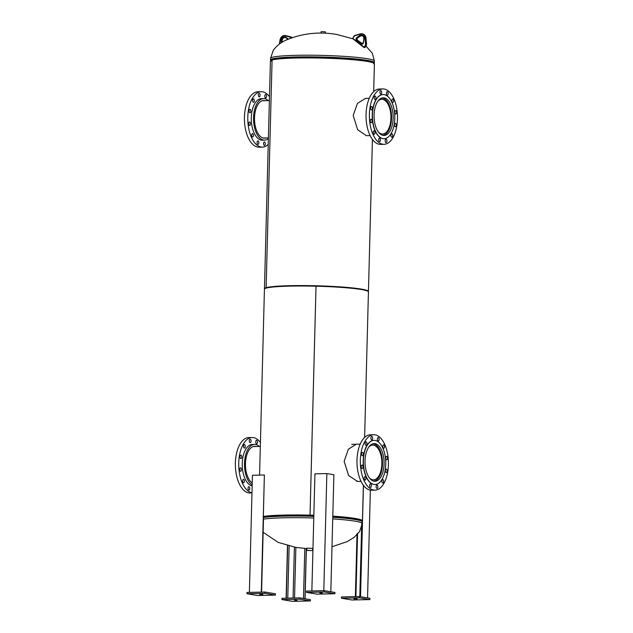 <?xml version="1.0" encoding="UTF-8"?>
<svg xmlns="http://www.w3.org/2000/svg" width="633" height="633" viewBox="0 0 633 633"><rect width="100%" height="100%" fill="white"/><g stroke="black" fill="none" stroke-linecap="round" stroke-linejoin="round"><path stroke-width="0.95" d="M357.55 481.436L348.617 475.557L344.138 461.33L348.356 449.232L356.229 444.247M364.624 437.45L368.438 291.892A52.017 4.32 -178.5 0 0 316.033 286.203A52.017 4.32 -178.5 0 0 290.088 286.116A52.017 4.32 -178.5 0 0 264.436 289.162L259.57 475.114M313.849 515.262A52.017 4.32 -178.5 0 0 310.035 515.151L316.033 286.203L310.028 515.151A52.017 4.32 -178.5 0 0 284.098 515.072A52.017 4.32 -178.5 0 0 263.407 516.417M316.025 286.195L310.028 515.151M362.305 521.655L362.321 521.125A52.017 4.32 -178.5 0 0 362.44 520.84A52.017 4.32 -178.5 0 0 332.8 516.164M366.341 135.636L357.669 129.741L353.19 115.507L357.416 103.408L365.47 98.424M373.676 91.65L374.404 63.798A52.017 4.32 -178.5 0 0 348.285 59.36A52.017 4.32 -178.5 0 0 296.062 58.03A52.017 4.32 -178.5 0 0 272.079 60.04A52.017 4.32 -178.5 0 0 270.41 61.077L264.452 288.735A52.017 4.32 -178.5 0 0 264.507 288.949M368.374 291.671A52.017 4.32 -178.5 0 0 368.446 291.457A52.017 4.32 -178.5 0 0 342.318 287.026A52.017 4.32 -178.5 0 0 290.104 285.689A52.017 4.32 -178.5 0 0 266.121 287.699L272.079 60.04L266.113 287.706A52.017 4.32 -178.5 0 0 264.452 288.735M367.662 291.117A51.368 4.265 -178.5 0 0 290.428 285.744A51.368 4.265 -178.5 0 0 266.746 287.73A51.368 4.265 -178.5 0 0 265.251 288.434M266.121 287.699L266.746 287.73L266.113 287.706M321.01 33.161L321.05 31.769L321.801 31.65L325.378 31.879L325.338 33.272M307.591 550.386L311.903 550.583L307.591 550.386M312.655 550.607L312.71 548.447L306.973 548.186L306.601 550.449L312.655 550.607L306.601 550.449M390.711 104.492A18.84 9.542 -91.3 0 1 392.436 124.472A18.84 9.542 -91.3 0 1 384.049 135.462A18.84 9.542 -91.3 0 1 376.524 128.768A18.84 9.542 -91.3 0 1 374.807 108.789A18.84 9.542 -91.3 0 1 383.194 97.798A18.84 9.542 -91.3 0 1 390.711 104.492M396.321 111.179A1.733 0.878 -91.3 0 1 396.48 113.014A1.733 0.878 -91.3 0 1 395.712 114.019A1.733 0.878 -91.3 0 1 395.016 113.41A1.733 0.878 -91.3 0 1 394.857 111.574A1.733 0.878 -91.3 0 1 395.633 110.561A1.733 0.878 -91.3 0 1 396.321 111.179M395.989 123.902A1.733 0.878 -91.3 0 1 396.147 125.738A1.733 0.878 -91.3 0 1 395.38 126.742A1.733 0.878 -91.3 0 1 394.683 126.133A1.733 0.878 -91.3 0 1 394.525 124.29A1.733 0.878 -91.3 0 1 395.301 123.285A1.733 0.878 -91.3 0 1 395.989 123.902M392.468 134.378A1.733 0.878 -91.3 0 1 392.626 136.214A1.733 0.878 -91.3 0 1 391.851 137.219A1.733 0.878 -91.3 0 1 391.162 136.609A1.733 0.878 -91.3 0 1 391.004 134.766A1.733 0.878 -91.3 0 1 391.772 133.761A1.733 0.878 -91.3 0 1 392.468 134.378M386.7 139.798A1.733 0.878 -91.3 0 1 386.858 141.634A1.733 0.878 -91.3 0 1 386.083 142.647A1.733 0.878 -91.3 0 1 385.394 142.029A1.733 0.878 -91.3 0 1 385.236 140.194A1.733 0.878 -91.3 0 1 386.003 139.181A1.733 0.878 -91.3 0 1 386.7 139.798M380.227 138.714A1.733 0.878 -91.3 0 1 380.386 140.55A1.733 0.878 -91.3 0 1 379.618 141.563A1.733 0.878 -91.3 0 1 378.93 140.945A1.733 0.878 -91.3 0 1 378.771 139.11A1.733 0.878 -91.3 0 1 379.539 138.105A1.733 0.878 -91.3 0 1 380.227 138.714M374.791 131.419A1.733 0.878 -91.3 0 1 374.95 133.254A1.733 0.878 -91.3 0 1 374.182 134.267A1.733 0.878 -91.3 0 1 373.494 133.65A1.733 0.878 -91.3 0 1 373.335 131.814A1.733 0.878 -91.3 0 1 374.103 130.802A1.733 0.878 -91.3 0 1 374.791 131.419M371.848 119.859A1.733 0.878 -91.3 0 1 372.006 121.694A1.733 0.878 -91.3 0 1 371.239 122.707A1.733 0.878 -91.3 0 1 370.542 122.09A1.733 0.878 -91.3 0 1 370.384 120.254A1.733 0.878 -91.3 0 1 371.16 119.241A1.733 0.878 -91.3 0 1 371.848 119.859M372.18 107.135A1.733 0.878 -91.3 0 1 372.339 108.971A1.733 0.878 -91.3 0 1 371.571 109.984A1.733 0.878 -91.3 0 1 370.875 109.367A1.733 0.878 -91.3 0 1 370.716 107.531A1.733 0.878 -91.3 0 1 371.492 106.518A1.733 0.878 -91.3 0 1 372.18 107.135M375.701 96.659A1.733 0.878 -91.3 0 1 375.86 98.495A1.733 0.878 -91.3 0 1 375.092 99.508A1.733 0.878 -91.3 0 1 374.404 98.89A1.733 0.878 -91.3 0 1 374.245 97.055A1.733 0.878 -91.3 0 1 375.013 96.042A1.733 0.878 -91.3 0 1 375.701 96.659M381.47 91.239A1.733 0.878 -91.3 0 1 381.628 93.075A1.733 0.878 -91.3 0 1 380.86 94.08A1.733 0.878 -91.3 0 1 380.172 93.47A1.733 0.878 -91.3 0 1 380.014 91.635A1.733 0.878 -91.3 0 1 380.781 90.622A1.733 0.878 -91.3 0 1 381.47 91.239M387.942 92.315A1.733 0.878 -91.3 0 1 388.1 94.159A1.733 0.878 -91.3 0 1 387.325 95.164A1.733 0.878 -91.3 0 1 386.636 94.554A1.733 0.878 -91.3 0 1 386.478 92.711A1.733 0.878 -91.3 0 1 387.254 91.706A1.733 0.878 -91.3 0 1 387.942 92.315M393.378 99.618A1.733 0.878 -91.3 0 1 393.536 101.454A1.733 0.878 -91.3 0 1 392.761 102.467A1.733 0.878 -91.3 0 1 392.072 101.85A1.733 0.878 -91.3 0 1 391.914 100.014A1.733 0.878 -91.3 0 1 392.682 99.001A1.733 0.878 -91.3 0 1 393.378 99.618M373.003 134.489A27.702 14.037 -91.3 0 1 370.471 105.102A27.702 14.037 -91.3 0 1 382.799 88.937A27.702 14.037 -91.3 0 1 393.868 98.78A27.702 14.037 -91.3 0 1 396.393 128.159A27.702 14.037 -91.3 0 1 384.065 144.324A27.702 14.037 -91.3 0 1 373.003 134.489M384.065 144.324L380.71 144.403A27.702 14.037 -91.3 0 1 369.648 134.56A27.702 14.037 -91.3 0 1 367.116 105.181A27.702 14.037 -91.3 0 1 379.444 89.016L382.799 88.937M375.306 130.857A22.076 11.188 -91.3 0 1 373.288 107.444A22.076 11.188 -91.3 0 1 383.115 94.562A22.076 11.188 -91.3 0 1 391.93 102.404A22.076 11.188 -91.3 0 1 393.948 125.817A22.076 11.188 -91.3 0 1 384.12 138.698A22.076 11.188 -91.3 0 1 375.306 130.857M384.033 138.698A22.076 11.188 -91.3 0 1 383.938 138.698A22.076 11.188 -91.3 0 1 375.124 130.857A22.076 11.188 -91.3 0 1 373.106 107.444A22.076 11.188 -91.3 0 1 382.933 94.562A22.076 11.188 -91.3 0 1 383.02 94.562M265.116 100.718A18.84 9.542 88.7 0 0 263.637 100.52A18.84 9.542 88.7 0 0 255.249 111.519A18.84 9.542 88.7 0 0 256.974 131.498A18.84 9.542 88.7 0 0 264.499 138.184A18.84 9.542 88.7 0 0 265.963 137.931M266.335 95.092A1.733 0.878 88.7 0 0 265.646 94.475A1.733 0.878 88.7 0 0 264.871 95.488A1.733 0.878 88.7 0 0 265.029 97.324A1.733 0.878 88.7 0 0 265.725 97.941A1.733 0.878 88.7 0 0 266.493 96.928A1.733 0.878 88.7 0 0 266.335 95.092M259.87 94.008A1.733 0.878 88.7 0 0 259.174 93.391A1.733 0.878 88.7 0 0 258.406 94.404A1.733 0.878 88.7 0 0 258.565 96.24A1.733 0.878 88.7 0 0 259.253 96.857A1.733 0.878 88.7 0 0 260.028 95.844A1.733 0.878 88.7 0 0 259.87 94.008M254.102 99.436A1.733 0.878 88.7 0 0 253.406 98.819A1.733 0.878 88.7 0 0 252.638 99.832A1.733 0.878 88.7 0 0 252.796 101.668A1.733 0.878 88.7 0 0 253.485 102.277A1.733 0.878 88.7 0 0 254.26 101.272A1.733 0.878 88.7 0 0 254.102 99.436M250.581 109.913A1.733 0.878 88.7 0 0 249.885 109.295A1.733 0.878 88.7 0 0 249.117 110.308A1.733 0.878 88.7 0 0 249.275 112.144A1.733 0.878 88.7 0 0 249.964 112.753A1.733 0.878 88.7 0 0 250.739 111.748A1.733 0.878 88.7 0 0 250.581 109.913M250.241 122.628A1.733 0.878 88.7 0 0 249.552 122.019A1.733 0.878 88.7 0 0 248.785 123.024A1.733 0.878 88.7 0 0 248.943 124.867A1.733 0.878 88.7 0 0 249.631 125.476A1.733 0.878 88.7 0 0 250.399 124.472A1.733 0.878 88.7 0 0 250.241 122.628M253.192 134.188A1.733 0.878 88.7 0 0 252.496 133.579A1.733 0.878 88.7 0 0 251.728 134.584A1.733 0.878 88.7 0 0 251.887 136.419A1.733 0.878 88.7 0 0 252.575 137.037A1.733 0.878 88.7 0 0 253.35 136.024A1.733 0.878 88.7 0 0 253.192 134.188M258.628 141.491A1.733 0.878 88.7 0 0 257.932 140.874A1.733 0.878 88.7 0 0 257.164 141.887A1.733 0.878 88.7 0 0 257.322 143.723A1.733 0.878 88.7 0 0 258.011 144.332A1.733 0.878 88.7 0 0 258.786 143.327A1.733 0.878 88.7 0 0 258.628 141.491M265.092 142.567A1.733 0.878 88.7 0 0 264.404 141.958A1.733 0.878 88.7 0 0 263.629 142.963A1.733 0.878 88.7 0 0 263.787 144.799A1.733 0.878 88.7 0 0 264.483 145.416A1.733 0.878 88.7 0 0 265.251 144.411A1.733 0.878 88.7 0 0 265.092 142.567M268.321 100.639A20.778 10.532 88.7 0 0 263.597 98.582L261.358 98.637A20.778 10.532 88.7 0 0 252.108 110.759A20.778 10.532 88.7 0 0 254.007 132.795A20.778 10.532 88.7 0 0 262.299 140.178L264.539 140.122A20.778 10.532 88.7 0 0 268.384 138.58M263.597 98.582A20.778 10.532 88.7 0 0 254.347 110.712A20.778 10.532 88.7 0 0 256.246 132.748A20.778 10.532 88.7 0 0 264.539 140.122M269.476 96.691A27.702 14.037 88.7 0 0 261.2 91.714L257.837 91.793A27.702 14.037 88.7 0 0 245.509 107.95A27.702 14.037 88.7 0 0 248.041 137.337A27.702 14.037 88.7 0 0 259.103 147.173L262.458 147.101A27.702 14.037 88.7 0 0 268.226 144.466M261.2 91.714A27.702 14.037 88.7 0 0 248.864 107.879A27.702 14.037 88.7 0 0 251.396 137.258A27.702 14.037 88.7 0 0 262.458 147.101M377.885 101.201A17.344 8.791 -91.3 0 1 381.731 99.318A17.344 8.791 -91.3 0 1 390.434 111.511A17.344 8.791 -91.3 0 1 387.277 131.063A17.344 8.791 -91.3 0 1 382.522 134.006A17.344 8.791 -91.3 0 1 378.597 132.305M381.723 98.06A18.61 9.432 -91.3 0 1 391.044 111.155A18.61 9.432 -91.3 0 1 387.649 132.107A18.61 9.432 -91.3 0 1 382.569 135.272M256.056 446.518A18.84 9.542 88.7 0 0 254.585 446.328A18.84 9.542 88.7 0 0 248.611 450.759A18.84 9.542 88.7 0 0 245.691 468.649A18.84 9.542 88.7 0 0 252.243 482.987M257.22 443.329A1.733 0.878 88.7 0 0 257.441 441.407A1.733 0.878 88.7 0 0 256.587 440.275A1.733 0.878 88.7 0 0 256.041 440.687A1.733 0.878 88.7 0 0 255.819 442.609A1.733 0.878 88.7 0 0 256.666 443.741A1.733 0.878 88.7 0 0 257.22 443.329M250.747 442.253A1.733 0.878 88.7 0 0 250.977 440.323A1.733 0.878 88.7 0 0 250.122 439.199A1.733 0.878 88.7 0 0 249.576 439.603A1.733 0.878 88.7 0 0 249.347 441.533A1.733 0.878 88.7 0 0 250.201 442.657A1.733 0.878 88.7 0 0 250.747 442.253M244.979 447.673A1.733 0.878 88.7 0 0 245.208 445.751A1.733 0.878 88.7 0 0 244.354 444.619A1.733 0.878 88.7 0 0 243.808 445.031A1.733 0.878 88.7 0 0 243.578 446.953A1.733 0.878 88.7 0 0 244.433 448.085A1.733 0.878 88.7 0 0 244.979 447.673M241.458 458.15A1.733 0.878 88.7 0 0 241.679 456.227A1.733 0.878 88.7 0 0 240.833 455.095A1.733 0.878 88.7 0 0 240.279 455.507A1.733 0.878 88.7 0 0 240.057 457.43A1.733 0.878 88.7 0 0 240.912 458.561A1.733 0.878 88.7 0 0 241.458 458.15M241.126 470.873A1.733 0.878 88.7 0 0 241.347 468.95A1.733 0.878 88.7 0 0 240.5 467.819A1.733 0.878 88.7 0 0 239.947 468.23A1.733 0.878 88.7 0 0 239.725 470.153A1.733 0.878 88.7 0 0 240.58 471.276A1.733 0.878 88.7 0 0 241.126 470.873M244.069 482.433A1.733 0.878 88.7 0 0 244.298 480.502A1.733 0.878 88.7 0 0 243.444 479.379A1.733 0.878 88.7 0 0 242.898 479.782A1.733 0.878 88.7 0 0 242.668 481.713A1.733 0.878 88.7 0 0 243.523 482.837A1.733 0.878 88.7 0 0 244.069 482.433M249.505 489.728A1.733 0.878 88.7 0 0 249.726 487.806A1.733 0.878 88.7 0 0 248.88 486.674A1.733 0.878 88.7 0 0 248.334 487.086A1.733 0.878 88.7 0 0 248.104 489.008A1.733 0.878 88.7 0 0 248.959 490.14A1.733 0.878 88.7 0 0 249.505 489.728M259.269 446.447A20.778 10.532 88.7 0 0 254.537 444.39L252.298 444.437A20.778 10.532 88.7 0 0 245.715 449.327A20.778 10.532 88.7 0 0 242.835 471.443A20.778 10.532 88.7 0 0 252.163 485.891M254.537 444.39A20.778 10.532 88.7 0 0 247.954 449.28A20.778 10.532 88.7 0 0 244.757 469.243A20.778 10.532 88.7 0 0 252.187 484.973M260.424 442.499A27.702 14.037 88.7 0 0 252.14 437.514L248.785 437.593A27.702 14.037 88.7 0 0 240.01 444.113A27.702 14.037 88.7 0 0 236.418 474.94A27.702 14.037 88.7 0 0 250.051 492.98L251.981 492.933M252.14 437.514A27.702 14.037 88.7 0 0 243.365 444.034A27.702 14.037 88.7 0 0 239.527 473.539A27.702 14.037 88.7 0 0 251.989 492.79M368.169 448.037A18.84 9.542 -91.3 0 1 374.135 443.598A18.84 9.542 -91.3 0 1 383.4 455.863A18.84 9.542 -91.3 0 1 380.963 476.831A18.84 9.542 -91.3 0 1 374.997 481.262A18.84 9.542 -91.3 0 1 365.724 468.998A18.84 9.542 -91.3 0 1 368.169 448.037M371.175 436.833A1.733 0.878 -91.3 0 1 371.729 436.422A1.733 0.878 -91.3 0 1 372.576 437.553A1.733 0.878 -91.3 0 1 372.354 439.476A1.733 0.878 -91.3 0 1 371.808 439.888A1.733 0.878 -91.3 0 1 370.954 438.756A1.733 0.878 -91.3 0 1 371.175 436.833M377.648 437.917A1.733 0.878 -91.3 0 1 378.194 437.506A1.733 0.878 -91.3 0 1 379.048 438.637A1.733 0.878 -91.3 0 1 378.819 440.56A1.733 0.878 -91.3 0 1 378.273 440.972A1.733 0.878 -91.3 0 1 377.418 439.84A1.733 0.878 -91.3 0 1 377.648 437.917M383.084 445.213A1.733 0.878 -91.3 0 1 383.63 444.801A1.733 0.878 -91.3 0 1 384.484 445.933A1.733 0.878 -91.3 0 1 384.255 447.855A1.733 0.878 -91.3 0 1 383.709 448.267A1.733 0.878 -91.3 0 1 382.854 447.135A1.733 0.878 -91.3 0 1 383.084 445.213M386.027 456.773A1.733 0.878 -91.3 0 1 386.573 456.361A1.733 0.878 -91.3 0 1 387.428 457.493A1.733 0.878 -91.3 0 1 387.206 459.416A1.733 0.878 -91.3 0 1 386.652 459.827A1.733 0.878 -91.3 0 1 385.806 458.696A1.733 0.878 -91.3 0 1 386.027 456.773M385.695 469.496A1.733 0.878 -91.3 0 1 386.241 469.085A1.733 0.878 -91.3 0 1 387.095 470.216A1.733 0.878 -91.3 0 1 386.866 472.139A1.733 0.878 -91.3 0 1 386.32 472.55A1.733 0.878 -91.3 0 1 385.465 471.419A1.733 0.878 -91.3 0 1 385.695 469.496M382.174 479.972A1.733 0.878 -91.3 0 1 382.72 479.561A1.733 0.878 -91.3 0 1 383.574 480.692A1.733 0.878 -91.3 0 1 383.345 482.615A1.733 0.878 -91.3 0 1 382.799 483.026A1.733 0.878 -91.3 0 1 381.944 481.895A1.733 0.878 -91.3 0 1 382.174 479.972M376.406 485.392A1.733 0.878 -91.3 0 1 376.952 484.989A1.733 0.878 -91.3 0 1 377.806 486.112A1.733 0.878 -91.3 0 1 377.577 488.043A1.733 0.878 -91.3 0 1 377.031 488.447A1.733 0.878 -91.3 0 1 376.176 487.323A1.733 0.878 -91.3 0 1 376.406 485.392M369.933 484.308A1.733 0.878 -91.3 0 1 370.487 483.905A1.733 0.878 -91.3 0 1 371.334 485.028A1.733 0.878 -91.3 0 1 371.112 486.959A1.733 0.878 -91.3 0 1 370.558 487.363A1.733 0.878 -91.3 0 1 369.712 486.239A1.733 0.878 -91.3 0 1 369.933 484.308M364.497 477.013A1.733 0.878 -91.3 0 1 365.051 476.602A1.733 0.878 -91.3 0 1 365.898 477.733A1.733 0.878 -91.3 0 1 365.676 479.656A1.733 0.878 -91.3 0 1 365.13 480.067A1.733 0.878 -91.3 0 1 364.276 478.936A1.733 0.878 -91.3 0 1 364.497 477.013M361.554 465.453A1.733 0.878 -91.3 0 1 362.1 465.049A1.733 0.878 -91.3 0 1 362.954 466.173A1.733 0.878 -91.3 0 1 362.733 468.103A1.733 0.878 -91.3 0 1 362.179 468.507A1.733 0.878 -91.3 0 1 361.332 467.383A1.733 0.878 -91.3 0 1 361.554 465.453M361.886 452.73A1.733 0.878 -91.3 0 1 362.432 452.326A1.733 0.878 -91.3 0 1 363.287 453.45A1.733 0.878 -91.3 0 1 363.065 455.38A1.733 0.878 -91.3 0 1 362.511 455.784A1.733 0.878 -91.3 0 1 361.665 454.66A1.733 0.878 -91.3 0 1 361.886 452.73M365.407 442.253A1.733 0.878 -91.3 0 1 365.961 441.85A1.733 0.878 -91.3 0 1 366.808 442.973A1.733 0.878 -91.3 0 1 366.586 444.904A1.733 0.878 -91.3 0 1 366.04 445.308A1.733 0.878 -91.3 0 1 365.186 444.184A1.733 0.878 -91.3 0 1 365.407 442.253M383.788 483.604A27.702 14.037 -91.3 0 1 375.013 490.132A27.702 14.037 -91.3 0 1 361.38 472.091A27.702 14.037 -91.3 0 1 364.972 441.264A27.702 14.037 -91.3 0 1 373.747 434.744A27.702 14.037 -91.3 0 1 387.372 452.785A27.702 14.037 -91.3 0 1 383.788 483.604M375.013 490.132L371.65 490.203A27.702 14.037 -91.3 0 1 358.025 472.163A27.702 14.037 -91.3 0 1 361.609 441.336A27.702 14.037 -91.3 0 1 370.392 434.816L373.747 434.744M382.063 479.3A22.076 11.188 -91.3 0 1 375.068 484.498A22.076 11.188 -91.3 0 1 364.204 470.121A22.076 11.188 -91.3 0 1 367.069 445.561A22.076 11.188 -91.3 0 1 374.063 440.362A22.076 11.188 -91.3 0 1 384.919 454.739A22.076 11.188 -91.3 0 1 382.063 479.3M374.973 484.498A22.076 11.188 -91.3 0 1 374.878 484.506A22.076 11.188 -91.3 0 1 364.022 470.129A22.076 11.188 -91.3 0 1 366.879 445.561A22.076 11.188 -91.3 0 1 373.874 440.37A22.076 11.188 -91.3 0 1 373.968 440.362M368.833 447.001A17.344 8.791 -91.3 0 1 372.679 445.126A17.344 8.791 -91.3 0 1 378.93 449.913A17.344 8.791 -91.3 0 1 381.359 468.816A17.344 8.791 -91.3 0 1 373.47 479.806A17.344 8.791 -91.3 0 1 369.537 478.105M372.671 443.86A18.61 9.432 -91.3 0 1 379.357 448.995A18.61 9.432 -91.3 0 1 381.968 469.259A18.61 9.432 -91.3 0 1 373.517 481.072M259.688 594.45L262.917 594.458L259.688 594.45M275.395 595.091L257.496 595.503L246.973 593.738L264.879 593.327L275.395 595.091L275.434 593.794L264.911 592.037L264.879 593.327M264.911 592.037L247.005 592.448L246.973 593.738M249.378 592.393L252.44 475.28L264.38 475.003L261.31 592.116M264.38 475.003L261.421 592.116M287.485 545.583L286.108 598.201M306.38 548.582L305.066 598.755M370.36 490.116L367.544 597.9M363.445 485.321L360.525 596.721M311.863 590.969L314.933 473.856L326.865 473.579L333.884 474.758L330.822 591.752M326.865 473.579L323.803 590.692M297.027 600.408L294.424 600.219L297.027 600.408M299.844 599.182L310.368 600.939L292.462 601.35L281.938 599.586L299.844 599.182L299.876 597.884L310.399 599.649L310.368 600.939M299.876 597.884L281.97 598.296L281.938 599.586M357.147 598.873L353.926 598.865L357.147 598.873M341.44 598.232L359.346 597.821L369.87 599.586L351.964 599.997L341.44 598.232L341.48 596.943L359.378 596.531L359.346 597.821M359.378 596.531L369.901 598.288L369.87 599.586M319.807 592.907L322.419 593.105L319.807 592.907M316.998 594.142L306.475 592.385L324.381 591.974L334.897 593.73L316.998 594.142M324.381 591.974L324.413 590.684L306.507 591.087L306.475 592.385M324.413 590.684L334.936 592.441L334.897 593.73M352.985 38.835L336.922 34.506C319.238 31.397 302.218 33.296 285.863 40.195C280.759 42.506 276.566 45.869 273.29 50.268L270.56 58.355A51.938 4.312 1.5 0 1 308.904 55.206A51.938 4.312 1.5 0 1 367.243 58.695A51.938 4.312 1.5 0 1 374.404 61.077L372.323 53.251L365.985 46.074M271.161 61.085L270.52 60.008A51.938 4.312 1.5 0 1 308.857 56.851A51.938 4.312 1.5 0 1 367.203 60.349A51.938 4.312 1.5 0 1 374.356 62.73L374.404 61.077M270.789 60.578A51.653 4.289 1.5 0 1 308.769 57.413A51.653 4.289 1.5 0 1 366.942 60.887A51.653 4.289 1.5 0 1 374.056 63.276M332.001 546.746L347.272 541.587L354.116 537.346L359.591 531.609L362.29 523.562A51.938 4.312 -178.5 0 0 355.129 521.181A51.938 4.312 -178.5 0 0 332.729 518.886M332.784 516.734A51.653 4.289 -178.5 0 1 354.947 519.005A51.653 4.289 -178.5 0 1 361.688 520.832L362.329 521.909A51.938 4.312 -178.5 0 0 355.176 519.527A51.938 4.312 -178.5 0 0 332.768 517.24M361.823 520.951L361.791 520.824A51.368 4.265 -178.5 0 0 354.717 518.474A51.368 4.265 -178.5 0 0 332.8 516.227M313.841 515.317A51.368 4.265 -178.5 0 0 263.557 516.52M313.833 515.824A51.653 4.289 -178.5 0 0 263.391 517.026M313.778 517.984A51.938 4.312 -178.5 0 0 263.336 519.147M313.818 516.338A51.938 4.312 -178.5 0 0 263.375 517.501M354.061 36.358L353.997 36.2A1.733 1.488 99.5 0 1 354.82 35.503L354.781 35.78A1.385 1.187 -80.5 0 0 354.061 36.358L353.072 37.964A0.522 0.443 -80.5 0 0 353.174 38.684L363.706 46.984A0.522 0.443 -80.5 0 0 364.331 46.842L365.32 45.228A1.385 1.187 -80.5 0 0 365.542 44.263L365.019 38.17A4.85 4.162 -80.5 0 0 359.995 34.214L354.781 35.78M363.643 47.253L353.135 38.985L352.953 37.814L353.958 36.263M353.103 38.945A0.862 0.744 99.5 0 1 352.977 37.869M365.542 44.263L366.016 44.247A1.733 1.488 99.5 0 1 365.732 45.449L364.75 47.056L365.273 47.151L366.262 45.536A1.733 1.488 -80.5 0 0 366.539 44.334L366.016 38.241A5.191 4.455 -80.5 0 0 362.416 33.881C364.521 34.388 365.739 35.844 366.064 38.257L365.486 38.146L366.016 44.247L366.594 44.357L366.301 45.473M364.331 46.842L364.75 47.056A0.862 0.744 99.5 0 1 363.706 47.301L363.706 46.984M353.174 38.684L364.529 47.522A0.862 0.744 -80.5 0 0 365.273 47.151L365.312 47.087M365.32 45.228L366.317 45.529L364.529 47.522M359.995 34.214L360.114 33.913A5.191 4.455 99.5 0 1 361.886 33.794A5.191 4.455 99.5 0 1 365.486 38.146L365.019 38.17M353.072 37.964L354.852 35.48L360.042 33.937M363.168 43.353L362.907 43.78A0.997 0.855 99.5 0 1 361.704 44.065L356.284 39.792A0.997 0.855 99.5 0 1 356.102 38.423L356.363 37.988A0.997 0.855 99.5 0 1 356.616 37.711L359.188 35.78A3.758 3.22 99.5 0 1 362.772 35.765A3.758 3.22 99.5 0 1 364.007 39.578L363.31 42.989A0.997 0.855 99.5 0 1 363.168 43.353L363.105 43.186A0.649 0.554 -80.5 0 0 363.192 42.957L363.888 39.547M364.007 39.578L363.896 39.539A3.41 2.928 -80.5 0 0 361.593 35.551A3.41 2.928 -80.5 0 0 359.52 36.097L360.042 36.184A3.41 2.928 99.5 0 1 361.854 35.614M359.188 35.78L359.52 36.097L356.949 38.027L360.122 36.128M357.305 38.297A0.649 0.554 99.5 0 1 357.471 38.115L356.783 38.209L356.514 38.637L357.305 38.297M356.616 37.711L356.949 38.027A0.649 0.554 -80.5 0 0 356.783 38.209L356.363 37.988M357.226 39.673L357.162 39.626A0.649 0.554 99.5 0 1 357.044 38.724L357.202 39.642L356.64 39.531L362.503 43.883M356.102 38.423L356.514 38.637A0.649 0.554 -80.5 0 0 356.64 39.531L356.284 39.792M361.704 44.065L362.06 43.804A0.649 0.554 -80.5 0 0 362.796 43.677M362.907 43.78L363.065 43.25M357.55 38.051L360.098 36.176L362.123 35.646M357.344 38.233L357.083 38.668M366.016 38.289L366.547 44.381M292.098 37.608A1.733 1.488 -80.5 0 0 291.299 37.03L290.769 36.943A1.733 1.488 99.5 0 1 291.631 37.624L291.204 37.79A1.385 1.187 -80.5 0 0 290.515 37.252L285.372 35.915A4.85 4.162 -80.5 0 0 280.142 40.108L279.612 43.914M279.477 44.009L279.976 40.085L279.422 44.049M280.023 40.093A5.191 4.455 99.5 0 1 285.301 35.543A5.191 4.455 99.5 0 1 285.625 35.614L290.515 37.252M292.209 37.735L291.307 37.03L285.372 35.915M285.823 35.63L286.163 35.701A5.191 4.455 -80.5 0 0 285.823 35.63L285.301 35.543C282.46 35.416 280.688 36.936 279.976 40.085L280.142 40.108M281.281 42.767L281.076 41.469A3.758 3.22 99.5 0 1 282.516 37.592A3.758 3.22 99.5 0 1 286.1 37.442L288.316 39.072M282.183 42.205L281.55 41.422L281.709 42.49M286.045 37.727A3.41 2.928 -80.5 0 0 285.008 37.3A3.41 2.928 -80.5 0 0 281.55 41.422L281.076 41.469M282.081 41.564L282.073 41.509A3.41 2.928 99.5 0 1 285.261 37.355M288.047 39.191L286.1 37.442M286.298 598.201L287.675 545.63M293.063 598.043L294.4 547.141M289.146 546.01L287.778 598.161M303.484 598.494L304.797 548.479M295.872 547.403L294.551 598.011M306.277 548.574L304.964 598.739M357.574 533.255L355.92 596.61M362.234 524.512L360.343 596.69M363.374 485.226L362.44 520.84M372.426 139.426L368.446 291.457M361.174 42.767L362.717 43.724M373.66 63.767L374.356 62.73M270.52 60.008L270.56 58.355M263.138 532.313L278.235 542.426L295.928 547.41L306.649 548.597M362.329 521.909L362.29 523.562M365.146 98.431L369.261 98.344M366.064 135.644L370.107 135.557M269.373 100.615L262.173 100.782M268.4 137.875L263.019 137.994M260.321 446.423L253.113 446.582M356.727 481.452L361.047 481.357M351.758 444.334L360.201 444.144M354.852 35.48L360.074 33.913L362.416 33.881M361.593 35.551C363.326 36.057 364.078 37.379 363.84 39.531L363.144 42.949L362.282 43.906M285.53 37.387C283.252 37.434 282.112 38.819 282.12 41.533L282.223 42.182M285.008 37.3L288.031 39.191M286.163 35.701L291.307 37.03M263.557 516.393L263.542 517.003M263.486 519.131L261.571 592.116M361.815 520.152L361.791 520.864M361.744 522.913L359.813 596.602M357.028 533.872L355.382 596.618"/></g></svg>
